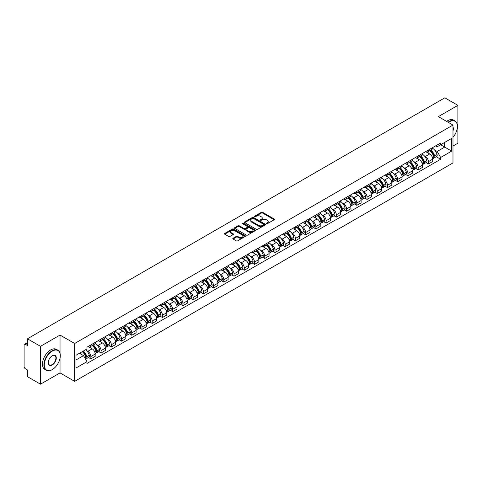 <?xml version="1.0" encoding="UTF-8"?>
<svg xmlns="http://www.w3.org/2000/svg" width="482" height="482" viewBox="0 0 482 482"><rect width="100%" height="100%" fill="white"/><g stroke="black" fill="none" stroke-linecap="round" stroke-linejoin="round"><path stroke-width="0.72" d="M266.462 223.69A0.639 0.368 0 0 0 267.359 223.69L274.198 219.744A0.91 0.524 0 0 0 274.463 219.37A0.91 0.524 0 0 0 274.198 219.003L262.612 212.315A0.91 0.524 0 0 0 261.328 212.315L254.49 216.261A0.639 0.368 0 0 0 255.388 216.78L256.273 216.267A2.91 1.681 0 0 1 260.394 216.267L261.358 216.828A2.91 1.681 0 0 1 262.214 218.015A2.91 1.681 0 0 1 261.358 219.208L260.473 219.714A0.639 0.368 0 0 0 261.377 220.238L262.262 219.726A2.91 1.681 0 0 1 266.377 219.726L267.341 220.28A2.91 1.681 0 0 1 268.197 221.473A2.91 1.681 0 0 1 267.341 222.66L266.462 223.172A0.639 0.368 0 0 0 266.462 223.69L266.462 223.172M233.071 238.247A0.91 0.524 0 0 0 232.806 238.62A0.91 0.524 0 0 0 233.071 238.994L236.325 240.867A0.91 0.524 0 0 0 237.608 240.867L245.205 236.481A0.91 0.524 0 0 0 245.471 236.114A0.91 0.524 0 0 0 245.205 235.74L233.619 229.052A0.91 0.524 0 0 0 232.33 229.052L224.739 233.439A0.91 0.524 0 0 0 224.473 233.806A0.91 0.524 0 0 0 224.739 234.18L228.661 236.445A0.91 0.524 0 0 0 229.95 236.445L233.204 234.571A0.91 0.524 0 0 0 233.469 234.198A0.91 0.524 0 0 0 233.204 233.824L231.252 232.704A2.434 1.404 0 0 1 230.541 231.709A2.434 1.404 0 0 1 232.047 230.408A2.434 1.404 0 0 1 234.698 230.715L242.326 235.12A2.434 1.404 0 0 1 243.036 236.114A2.434 1.404 0 0 1 241.536 237.409A2.434 1.404 0 0 1 238.879 237.108L237.608 236.373A0.91 0.524 0 0 0 236.325 236.373L233.071 238.247L233.071 238.994M74.656 343.491L60.033 335.05L40.494 346.335L27.444 338.798L444.85 97.81L457.9 105.347L438.361 116.626L452.984 125.067L74.656 343.491L74.656 381.352L452.984 162.922L452.984 125.067M256.34 229.312A0.91 0.524 0 0 0 257.623 229.312L265.221 224.925A0.91 0.524 0 0 0 265.486 224.558A0.91 0.524 0 0 0 265.221 224.184L253.634 217.496A0.91 0.524 0 0 0 252.345 217.496L244.754 221.883A0.91 0.524 0 0 0 244.488 222.25A0.91 0.524 0 0 0 244.754 222.624L256.34 229.312M242.789 223.829A0.639 0.368 0 0 1 243.434 223.919L243.434 223.16L255.213 229.962A0.91 0.524 0 0 1 255.478 230.336A0.91 0.524 0 0 1 255.213 230.703L247.615 235.089A0.91 0.524 0 0 1 246.332 235.089L234.746 228.402L234.746 227.661A0.91 0.524 0 0 0 234.481 228.028A0.91 0.524 0 0 0 234.746 228.402M234.746 227.661L237.994 225.781A0.91 0.524 0 0 1 239.283 225.781L243.982 228.492A0.91 0.524 0 0 0 245.266 228.492L247.423 227.251A0.91 0.524 0 0 0 247.694 226.877A0.91 0.524 0 0 0 247.423 226.504L242.53 223.684A0.639 0.368 0 0 1 243.434 223.16M40.494 346.335L40.494 384.19L27.444 376.653L27.444 369.953L25.413 368.784A1.856 1.072 -120 0 1 24.1 366.513L24.1 345.082A1.856 1.072 -120 0 1 24.486 344.232L27.444 342.527M452.984 146.04L457.9 143.202L457.9 105.347M40.494 384.19L60.033 372.905L74.656 381.352M27.444 338.798L27.444 345.498L25.413 344.329A1.856 1.072 -120 0 0 24.486 344.232M428.396 150.053A4.266 2.464 60 0 1 427.51 151.969L431.836 149.468A4.266 2.464 -120 0 0 432.722 147.552M424.287 155.819L425.377 156.451A4.266 2.464 60 0 1 428.396 161.675L432.722 159.174A4.266 2.464 -120 0 0 429.703 153.951L426.606 152.161M432.722 159.174L432.722 161.482L428.396 163.982L426.046 162.627M427.51 151.969A4.266 2.464 60 0 1 425.413 151.776M428.396 161.675L428.396 163.982M418.165 155.957A4.266 2.464 60 0 1 417.279 157.873L421.611 155.373A4.266 2.464 -120 0 0 422.491 153.457M415.821 168.531L418.165 169.887L422.491 167.393L422.491 165.079A4.266 2.464 -120 0 0 419.479 159.855L416.382 158.066M417.279 157.873A4.266 2.464 60 0 1 415.183 157.68M414.056 161.723L415.147 162.356A4.266 2.464 60 0 1 418.165 167.579L418.165 169.887M407.935 161.862A4.266 2.464 60 0 1 407.055 163.778L411.381 161.277A4.266 2.464 -120 0 0 412.267 159.367M405.591 174.442L407.935 175.791L412.267 173.297L412.267 170.983A4.266 2.464 -120 0 0 409.248 165.76L406.151 163.976M407.055 163.778A4.266 2.464 60 0 1 404.952 163.585M403.832 167.634L404.922 168.26A4.266 2.464 60 0 1 407.935 173.484L407.935 175.791M397.71 167.766A4.266 2.464 60 0 1 396.825 169.682L401.151 167.188A4.266 2.464 -120 0 0 402.036 165.272M395.361 180.346L397.71 181.702L402.036 179.202L402.036 176.894A4.266 2.464 -120 0 0 399.018 171.67L395.921 169.881M396.825 169.682A4.266 2.464 60 0 1 394.728 169.489M393.601 173.538L394.692 174.165A4.266 2.464 60 0 1 397.71 179.388L397.71 181.702M387.48 173.677A4.266 2.464 60 0 1 386.594 175.587L390.926 173.092A4.266 2.464 -120 0 0 391.806 171.176M385.13 186.251L387.48 187.606L391.806 185.106L391.806 182.798A4.266 2.464 -120 0 0 388.793 177.575L385.696 175.785M386.594 175.587A4.266 2.464 60 0 1 384.497 175.394M383.371 179.443L384.461 180.069A4.266 2.464 60 0 1 387.48 185.293L387.48 187.606M377.249 179.581A4.266 2.464 60 0 1 376.37 181.497L380.696 178.997A4.266 2.464 -120 0 0 381.575 177.081M374.906 192.155L377.249 193.511L381.581 191.011L381.581 188.703A4.266 2.464 -120 0 0 378.563 183.479L375.466 181.69M376.37 181.497A4.266 2.464 60 0 1 374.267 181.304M373.146 185.347L374.237 185.98A4.266 2.464 60 0 1 377.249 191.203L377.249 193.511M367.025 185.486A4.266 2.464 60 0 1 366.139 187.402L370.465 184.901A4.266 2.464 -120 0 0 371.351 182.985M364.675 198.06L367.025 199.415L371.351 196.915L371.351 194.608A4.266 2.464 -120 0 0 368.332 189.384L365.236 187.594M366.139 187.402A4.266 2.464 60 0 1 364.037 187.209M362.916 191.252L364.006 191.884A4.266 2.464 60 0 1 367.025 197.108L367.025 199.415M356.794 191.39A4.266 2.464 60 0 1 355.909 193.306L360.235 190.806A4.266 2.464 -120 0 0 361.12 188.89M354.445 203.964L356.794 205.32L361.12 202.826L361.12 200.512A4.266 2.464 -120 0 0 358.108 195.288L355.005 193.499M355.909 193.306A4.266 2.464 60 0 1 353.812 193.113M352.685 197.156L353.776 197.789A4.266 2.464 60 0 1 356.794 203.012L356.794 205.32M346.564 197.295A4.266 2.464 60 0 1 345.684 199.211L350.01 196.71A4.266 2.464 -120 0 0 350.89 194.8M344.22 209.875L346.564 211.224L350.89 208.73L350.89 206.417A4.266 2.464 -120 0 0 347.877 201.193L344.781 199.409M345.684 199.211A4.266 2.464 60 0 1 343.582 199.018M342.455 203.061L343.552 203.693A4.266 2.464 60 0 1 346.564 208.917L346.564 211.224M336.334 203.199A4.266 2.464 60 0 1 335.454 205.115L339.78 202.615A4.266 2.464 -120 0 0 340.666 200.705M333.99 215.779L336.334 217.135L340.666 214.635L340.666 212.327A4.266 2.464 -120 0 0 337.647 207.103L334.55 205.314M335.454 205.115A4.266 2.464 60 0 1 333.351 204.922M332.231 208.971L333.321 209.598A4.266 2.464 60 0 1 336.334 214.821L336.334 217.135M326.109 209.11A4.266 2.464 60 0 1 325.223 211.02L329.549 208.525A4.266 2.464 -120 0 0 330.435 206.609M323.759 221.684L326.109 223.039L330.435 220.539L330.435 218.232A4.266 2.464 -120 0 0 327.417 213.008L324.32 211.218M325.223 211.02A4.266 2.464 60 0 1 323.127 210.827M322 214.876L323.091 215.502A4.266 2.464 60 0 1 326.109 220.726L326.109 223.039M315.879 215.014A4.266 2.464 60 0 1 314.993 216.924L319.325 214.43A4.266 2.464 -120 0 0 320.205 212.514M313.535 227.588L315.879 228.944L320.205 226.444L320.205 224.136A4.266 2.464 -120 0 0 317.192 218.912L314.095 217.123M314.993 216.924A4.266 2.464 60 0 1 312.896 216.737M311.77 220.78L312.86 221.413A4.266 2.464 60 0 1 315.879 226.636L315.879 228.944M305.648 220.919A4.266 2.464 60 0 1 304.769 222.835L309.095 220.334A4.266 2.464 -120 0 0 309.98 218.418M303.305 233.493L305.648 234.848L309.98 232.348L309.98 230.041A4.266 2.464 -120 0 0 306.962 224.817L303.865 223.027M304.769 222.835A4.266 2.464 60 0 1 302.666 222.642M301.545 226.685L302.636 227.317A4.266 2.464 60 0 1 305.648 232.541L305.648 234.848M295.424 226.823A4.266 2.464 60 0 1 294.538 228.739L298.864 226.239A4.266 2.464 -120 0 0 299.75 224.323M293.074 239.397L295.424 240.753L299.75 238.253L299.75 235.945A4.266 2.464 -120 0 0 296.731 230.721L293.634 228.932M294.538 228.739A4.266 2.464 60 0 1 292.441 228.546M291.315 232.589L292.405 233.222A4.266 2.464 60 0 1 295.424 238.445L295.424 240.753M285.193 232.728A4.266 2.464 60 0 1 284.308 234.644L288.64 232.143A4.266 2.464 -120 0 0 289.519 230.227M282.844 245.302L285.193 246.657L289.519 244.163L289.519 241.85A4.266 2.464 -120 0 0 286.507 236.626L283.404 234.836M284.308 234.644A4.266 2.464 60 0 1 282.211 234.451M281.084 238.494L282.175 239.126A4.266 2.464 60 0 1 285.193 244.35L285.193 246.657M274.963 238.632A4.266 2.464 60 0 1 274.083 240.548L278.409 238.048A4.266 2.464 -120 0 0 279.289 236.138M272.619 251.212L274.963 252.562L279.295 250.068L279.295 247.76A4.266 2.464 -120 0 0 276.276 242.53L273.18 240.747M274.083 240.548A4.266 2.464 60 0 1 271.981 240.355M270.86 244.404L271.95 245.031A4.266 2.464 60 0 1 274.963 250.254L274.963 252.562M264.738 244.537A4.266 2.464 60 0 1 263.853 246.453L268.179 243.958A4.266 2.464 -120 0 0 269.064 242.042M262.389 257.117L264.738 258.473L269.064 255.972L269.064 253.665A4.266 2.464 -120 0 0 266.046 248.441L262.949 246.651M263.853 246.453A4.266 2.464 60 0 1 261.75 246.26M260.629 250.309L261.72 250.935A4.266 2.464 60 0 1 264.738 256.159L264.738 258.473M254.508 250.447A4.266 2.464 60 0 1 253.622 252.357L257.948 249.863A4.266 2.464 -120 0 0 258.834 247.947M252.158 263.021L254.508 264.377L258.834 261.877L258.834 259.569A4.266 2.464 -120 0 0 255.815 254.345L252.719 252.556M253.622 252.357A4.266 2.464 60 0 1 251.526 252.164M250.399 256.213L251.49 256.84A4.266 2.464 60 0 1 254.508 262.069L254.508 264.377M244.278 256.352A4.266 2.464 60 0 1 243.398 258.268L247.724 255.767A4.266 2.464 -120 0 0 248.604 253.851M241.934 268.926L244.278 270.282L248.604 267.781L248.604 265.474A4.266 2.464 -120 0 0 245.591 260.25L242.494 258.46M243.398 258.268A4.266 2.464 60 0 1 241.295 258.075M240.169 262.118L241.265 262.75A4.266 2.464 60 0 1 244.278 267.974L244.278 270.282M234.047 262.256A4.266 2.464 60 0 1 233.168 264.172L237.493 261.672A4.266 2.464 -120 0 0 238.379 259.756M231.703 274.83L234.047 276.186L238.379 273.686L238.379 271.378A4.266 2.464 -120 0 0 235.361 266.154L232.264 264.365M233.168 264.172A4.266 2.464 60 0 1 231.065 263.979M229.944 268.022L231.035 268.655A4.266 2.464 60 0 1 234.047 273.878L234.047 276.186M223.823 268.161A4.266 2.464 60 0 1 222.937 270.077L227.263 267.576A4.266 2.464 -120 0 0 228.149 265.66M221.473 280.735L223.823 282.091L228.149 279.596L228.149 277.283A4.266 2.464 -120 0 0 225.13 272.059L222.033 270.269M222.937 270.077A4.266 2.464 60 0 1 220.84 269.884M219.714 273.927L220.804 274.559A4.266 2.464 60 0 1 223.823 279.783L223.823 282.091M213.592 274.065A4.266 2.464 60 0 1 212.707 275.981L217.039 273.481A4.266 2.464 -120 0 0 217.918 271.571M211.249 286.645L213.592 287.995L217.918 285.501L217.918 283.193A4.266 2.464 -120 0 0 214.906 277.963L211.809 276.18M212.707 275.981A4.266 2.464 60 0 1 210.61 275.788M209.483 279.837L210.574 280.464A4.266 2.464 60 0 1 213.592 285.687L213.592 287.995M203.362 279.97A4.266 2.464 60 0 1 202.482 281.886L206.808 279.391A4.266 2.464 -120 0 0 207.694 277.475M201.018 292.55L203.362 293.906L207.694 291.405L207.694 289.098A4.266 2.464 -120 0 0 204.675 283.874L201.578 282.084M202.482 281.886A4.266 2.464 60 0 1 200.379 281.693M199.259 285.742L200.349 286.368A4.266 2.464 60 0 1 203.362 291.592L203.362 293.906M193.137 285.88A4.266 2.464 60 0 1 192.252 287.79L196.578 285.296A4.266 2.464 -120 0 0 197.463 283.38M190.788 298.454L193.137 299.81L197.463 297.31L197.463 295.002A4.266 2.464 -120 0 0 194.445 289.778L191.348 287.989M192.252 287.79A4.266 2.464 60 0 1 190.149 287.597M189.028 291.646L190.119 292.273A4.266 2.464 60 0 1 193.137 297.502L193.137 299.81M182.907 291.785A4.266 2.464 60 0 1 182.021 293.701L186.353 291.2A4.266 2.464 -120 0 0 187.233 289.284M180.557 304.359L182.907 305.715L187.233 303.214L187.233 300.907A4.266 2.464 -120 0 0 184.22 295.683L181.118 293.893M182.021 293.701A4.266 2.464 60 0 1 179.925 293.508M178.798 297.551L179.888 298.183A4.266 2.464 60 0 1 182.907 303.407L182.907 305.715M172.677 297.689A4.266 2.464 60 0 1 171.797 299.605L176.123 297.105A4.266 2.464 -120 0 0 177.002 295.189M170.333 310.263L172.677 311.619L177.002 309.119L177.002 306.811A4.266 2.464 -120 0 0 173.99 301.587L170.893 299.798M171.797 299.605A4.266 2.464 60 0 1 169.694 299.412M168.573 303.455L169.664 304.088A4.266 2.464 60 0 1 172.677 309.311L172.677 311.619M162.446 303.594A4.266 2.464 60 0 1 161.566 305.51L165.892 303.009A4.266 2.464 -120 0 0 166.778 301.093M160.102 316.168L162.452 317.524L166.778 315.029L166.778 312.716A4.266 2.464 -120 0 0 163.76 307.492L160.663 305.702M161.566 305.51A4.266 2.464 60 0 1 159.464 305.317M158.343 309.36L159.434 309.992A4.266 2.464 60 0 1 162.452 315.216L162.452 317.524M152.222 309.498A4.266 2.464 60 0 1 151.336 311.414L155.662 308.914A4.266 2.464 -120 0 0 156.548 307.004M149.872 322.078L152.222 323.428L156.548 320.934L156.548 318.62A4.266 2.464 -120 0 0 153.529 313.396L150.432 311.613M151.336 311.414A4.266 2.464 60 0 1 149.239 311.221M148.113 315.27L149.203 315.897A4.266 2.464 60 0 1 152.222 321.12L152.222 323.428M141.991 315.403A4.266 2.464 60 0 1 141.106 317.319L145.437 314.818A4.266 2.464 -120 0 0 146.317 312.908M139.647 327.983L141.991 329.339L146.317 326.838L146.317 324.531A4.266 2.464 -120 0 0 143.305 319.307L140.208 317.518M141.106 317.319A4.266 2.464 60 0 1 139.009 317.126M137.882 321.175L138.979 321.801A4.266 2.464 60 0 1 141.991 327.025L141.991 329.339M131.761 321.313A4.266 2.464 60 0 1 130.881 323.223L135.207 320.729A4.266 2.464 -120 0 0 136.093 318.813M129.417 333.887L131.761 335.243L136.093 332.743L136.093 330.435A4.266 2.464 -120 0 0 133.074 325.211L129.977 323.422M130.881 323.223A4.266 2.464 60 0 1 128.778 323.03M127.658 327.079L128.748 327.706A4.266 2.464 60 0 1 131.761 332.929L131.761 335.243M121.536 327.218A4.266 2.464 60 0 1 120.651 329.128L124.977 326.633A4.266 2.464 -120 0 0 125.862 324.717M119.187 339.792L121.536 341.148L125.862 338.647L125.862 336.34A4.266 2.464 -120 0 0 122.844 331.116L119.747 329.327M120.651 329.128A4.266 2.464 60 0 1 118.554 328.941M117.427 332.984L118.518 333.616A4.266 2.464 60 0 1 121.536 338.84L121.536 341.148M111.306 333.122A4.266 2.464 60 0 1 110.42 335.038L114.752 332.538A4.266 2.464 -120 0 0 115.632 330.622M108.956 345.696L111.306 347.052L115.632 344.552L115.632 342.244A4.266 2.464 -120 0 0 112.619 337.02L109.522 335.231M110.42 335.038A4.266 2.464 60 0 1 108.323 334.845M107.197 338.888L108.287 339.521A4.266 2.464 60 0 1 111.306 344.744L111.306 347.052M101.075 339.027A4.266 2.464 60 0 1 100.196 340.943L104.522 338.442A4.266 2.464 -120 0 0 105.407 336.526M98.732 351.601L101.075 352.957L105.407 350.462L105.407 348.149A4.266 2.464 -120 0 0 102.389 342.925L99.292 341.136M100.196 340.943A4.266 2.464 60 0 1 98.093 340.75M96.972 344.793L98.063 345.425A4.266 2.464 60 0 1 101.075 350.649L101.075 352.957M90.851 344.931A4.266 2.464 60 0 1 89.965 346.847L94.291 344.347A4.266 2.464 -120 0 0 95.177 342.431M88.501 357.505L90.851 358.861L95.177 356.367L95.177 354.053A4.266 2.464 -120 0 0 92.158 348.829L89.062 347.046M89.965 346.847A4.266 2.464 60 0 1 87.863 346.654M86.742 350.697L87.832 351.33A4.266 2.464 60 0 1 90.851 356.553L90.851 358.861M435.638 145.871L437.18 146.757L451.67 138.394L444.723 142.407L444.723 147.1L437.18 151.45L434.517 149.914M75.963 360L83.507 355.644L86.983 361.663L75.963 368.025L75.963 355.306L86.983 348.944L86.983 347.167L440.656 142.973L440.656 144.751L451.67 151.113L440.656 157.469L437.18 151.45M451.67 138.394L451.67 151.113M86.983 361.663L86.983 363.446L440.656 159.253L440.656 157.469M60.033 335.05L60.033 353.27M60.033 358.216L60.033 372.905M83.507 355.644L79.44 353.3M436.276 156.722L440.656 159.253M266.715 223.781L267.341 223.419A2.91 1.681 0 0 0 268.197 222.226L268.197 221.473M262.214 218.015L262.214 218.774A2.91 1.681 0 0 1 261.358 219.961L260.726 220.328M274.186 219.75L262.612 213.068A0.91 0.524 0 0 0 261.328 213.068L254.743 216.87M265.208 224.931L253.634 218.256A0.91 0.524 0 0 0 252.345 218.256L244.766 222.63L244.754 221.883M263.612 224.817A0.639 0.368 0 0 0 263.612 224.293L253.442 218.424A0.639 0.368 0 0 0 252.544 218.424L251.61 218.961A2.91 1.681 0 0 0 250.754 220.154A2.91 1.681 0 0 0 251.61 221.34L258.557 225.353A2.91 1.681 0 0 0 262.678 225.353L263.612 224.817L263.612 225.57A0.639 0.368 0 0 0 263.799 225.311L263.799 224.558M250.754 220.154L250.754 220.913A2.91 1.681 0 0 0 251.61 222.1L251.61 221.34M263.612 225.57L262.678 226.112A2.91 1.681 0 0 1 258.557 226.112L251.61 222.1M234.758 228.408L237.994 226.54L237.994 225.781M247.694 226.877L247.694 227.637A0.91 0.524 0 0 1 247.423 228.004L245.266 229.251A0.91 0.524 0 0 1 243.982 229.251L239.283 226.54A0.91 0.524 0 0 0 237.994 226.54M243.434 223.919L255.201 230.715M248.857 231.312A2.434 1.404 0 0 0 251.508 231.613A2.434 1.404 0 0 0 253.014 230.318A2.434 1.404 0 0 0 252.297 229.324L249.616 227.769A0.91 0.524 0 0 0 248.326 227.769L246.169 229.016A0.91 0.524 0 0 0 245.904 229.384A0.91 0.524 0 0 0 246.169 229.757L248.857 231.312L248.857 232.065A2.434 1.404 0 0 0 251.508 232.372A2.434 1.404 0 0 0 253.014 231.071L253.014 230.318M245.904 229.384L245.904 230.143A0.91 0.524 0 0 0 246.169 230.517L246.169 229.757M248.857 232.065L246.169 230.517M243.036 236.114L243.036 236.867A2.434 1.404 0 0 1 241.536 238.168A2.434 1.404 0 0 1 238.879 237.861L237.608 237.132A0.91 0.524 0 0 0 236.325 237.132L233.083 239M230.541 231.709L230.541 232.469A2.434 1.404 0 0 0 231.252 233.457L231.252 232.704M233.204 233.824L233.204 234.571L231.252 233.457M245.193 236.493L233.619 229.812A0.91 0.524 0 0 0 232.33 229.812L224.751 234.186M430.004 150.529A5.844 3.374 60 0 1 430.034 150.547A5.844 3.374 60 0 1 433.878 155.788L433.914 155.909A1.139 0.657 60 0 1 433.734 156.801A1.139 0.657 60 0 1 433.71 156.813M429.751 150.673A7.049 4.067 60 0 1 433.619 156.487L433.655 156.608A2.344 1.35 60 0 1 433.288 158.451L432.703 158.783M433.686 157.933A2.344 1.35 -120 0 0 434.336 157.843A2.344 1.35 -120 0 0 434.704 156.005L434.668 155.885A7.049 4.067 -120 0 0 430.8 150.071M432.631 148.305A7.049 4.067 60 0 1 437.066 154.505L437.096 154.626A2.344 1.35 60 0 1 436.728 156.463L434.336 157.843M427.347 152.047A7.049 4.067 60 0 1 428.817 153.439M432.246 153.451L433.143 153.969M419.774 156.433A5.844 3.374 60 0 1 419.804 156.451A5.844 3.374 60 0 1 423.648 161.693L423.684 161.813A1.139 0.657 60 0 1 423.503 162.705A1.139 0.657 60 0 1 423.479 162.717M419.521 156.578A7.049 4.067 60 0 1 423.395 162.398L423.425 162.518A2.344 1.35 60 0 1 423.057 164.356L422.473 164.693M423.455 163.838A2.344 1.35 -120 0 0 424.106 163.747A2.344 1.35 -120 0 0 424.473 161.91L424.443 161.789A7.049 4.067 -120 0 0 420.569 155.975M422.407 154.21A7.049 4.067 60 0 1 426.835 160.41L426.871 160.53A2.344 1.35 60 0 1 426.498 162.368L424.106 163.747M417.117 157.951A7.049 4.067 60 0 1 418.587 159.343M422.015 159.355L422.913 159.873M409.549 162.338A5.844 3.374 60 0 1 409.573 162.356A5.844 3.374 60 0 1 413.417 167.597L413.454 167.718A1.139 0.657 60 0 1 413.273 168.61A1.139 0.657 60 0 1 413.249 168.622M409.29 162.488A7.049 4.067 60 0 1 413.164 168.302L413.201 168.423A2.344 1.35 60 0 1 412.827 170.26L412.249 170.598M413.231 169.742A2.344 1.35 -120 0 0 413.875 169.652A2.344 1.35 -120 0 0 414.249 167.814L414.213 167.694A7.049 4.067 -120 0 0 410.339 161.88M412.176 160.114A7.049 4.067 60 0 1 416.605 166.314L416.641 166.435A2.344 1.35 60 0 1 416.273 168.272L413.875 169.652M406.886 163.862A7.049 4.067 60 0 1 408.356 165.248M411.785 165.26L412.682 165.778M399.319 168.242A5.844 3.374 60 0 1 399.349 168.26A5.844 3.374 60 0 1 403.193 173.502L403.223 173.622A1.139 0.657 60 0 1 403.048 174.514A1.139 0.657 60 0 1 403.018 174.532M399.06 168.393A7.049 4.067 60 0 1 402.934 174.207L402.97 174.327A2.344 1.35 60 0 1 402.603 176.165L402.018 176.502M403 175.647A2.344 1.35 -120 0 0 403.651 175.562A2.344 1.35 -120 0 0 404.018 173.719L403.982 173.598A7.049 4.067 -120 0 0 400.114 167.784M401.946 166.019A7.049 4.067 60 0 1 406.38 172.219L406.41 172.339A2.344 1.35 60 0 1 406.043 174.177L403.651 175.562M396.656 169.766A7.049 4.067 60 0 1 398.132 171.152M401.554 171.164L402.458 171.682M389.088 174.147A5.844 3.374 60 0 1 389.119 174.165A5.844 3.374 60 0 1 392.963 179.406L392.999 179.527A1.139 0.657 60 0 1 392.818 180.419A1.139 0.657 60 0 1 392.794 180.437M388.835 174.297A7.049 4.067 60 0 1 392.709 180.111L392.74 180.232A2.344 1.35 60 0 1 392.372 182.069L391.788 182.407M392.77 181.551A2.344 1.35 -120 0 0 393.42 181.467A2.344 1.35 -120 0 0 393.788 179.629L393.758 179.503A7.049 4.067 -120 0 0 389.884 173.689M391.721 171.923A7.049 4.067 60 0 1 396.15 178.123L396.186 178.244A2.344 1.35 60 0 1 395.812 180.081L393.42 181.467M386.431 175.671A7.049 4.067 60 0 1 387.902 177.063M391.33 177.069L392.228 177.587M378.858 180.057A5.844 3.374 60 0 1 378.888 180.069A5.844 3.374 60 0 1 382.732 185.311L382.768 185.437A1.139 0.657 60 0 1 382.588 186.329A1.139 0.657 60 0 1 382.563 186.341M378.605 180.202A7.049 4.067 60 0 1 382.479 186.016L382.515 186.136A2.344 1.35 60 0 1 382.142 187.974L381.563 188.311M382.545 187.456A2.344 1.35 -120 0 0 383.19 187.371A2.344 1.35 -120 0 0 383.564 185.534L383.527 185.413A7.049 4.067 -120 0 0 379.653 179.599M381.491 177.828A7.049 4.067 60 0 1 385.919 184.028L385.955 184.148A2.344 1.35 60 0 1 385.588 185.992L383.19 187.371M376.201 181.575A7.049 4.067 60 0 1 377.671 182.967M381.099 182.973L381.997 183.491M452.984 137.25A11.315 6.531 120 0 0 457.376 126.471A11.315 6.531 120 0 0 449.375 121.85A11.315 6.531 120 0 0 448.447 122.446M448.073 122.235A11.592 6.694 -60 0 1 449.182 121.506A11.592 6.694 -60 0 1 454.972 120.934A11.592 6.694 -60 0 1 457.376 126.242A11.592 6.694 -60 0 1 457.376 126.356M452.984 127.007A5.657 3.266 -60 0 1 452.984 131.002M446.633 121.398A11.592 6.694 -60 0 1 447.736 120.675A11.592 6.694 -60 0 1 453.532 120.102L454.972 120.934M52.098 369.688L52.297 369.574A11.315 6.531 120 0 0 60.292 355.722A11.315 6.531 120 0 0 52.297 351.101A11.315 6.531 120 0 0 44.296 364.958A11.315 6.531 120 0 0 52.297 369.574L52.098 369.688A11.592 6.694 -60 0 1 46.302 370.266A11.592 6.694 -60 0 1 44.525 360.976A11.592 6.694 -60 0 1 52.098 350.763A11.592 6.694 -60 0 1 57.894 350.185A11.592 6.694 -60 0 1 60.292 355.493A11.592 6.694 -60 0 1 60.292 355.608M52.297 355.722L52.297 355.722A5.657 3.266 -60 0 1 56.292 358.03A5.657 3.266 -60 0 1 52.297 364.958A5.657 3.266 -60 0 1 48.296 362.651A5.657 3.266 -60 0 1 52.297 355.722L52.297 355.722M48.296 362.53A5.38 3.103 120 0 0 49.411 364.886A5.38 3.103 120 0 0 52.098 364.615A5.38 3.103 120 0 0 55.611 359.879A5.38 3.103 120 0 0 54.785 355.565A5.38 3.103 120 0 0 52.195 355.782M46.302 370.266L44.862 369.429A11.592 6.694 -60 0 1 43.085 360.144A11.592 6.694 -60 0 1 50.652 349.932A11.592 6.694 -60 0 1 56.448 349.354L57.894 350.185M368.634 185.962A5.844 3.374 60 0 1 368.664 185.98A5.844 3.374 60 0 1 372.508 191.221L372.538 191.342A1.139 0.657 60 0 1 372.363 192.234A1.139 0.657 60 0 1 372.333 192.246M368.375 186.106A7.049 4.067 60 0 1 372.249 191.92L372.285 192.041A2.344 1.35 60 0 1 371.911 193.885L371.333 194.216M372.315 193.366A2.344 1.35 -120 0 0 372.966 193.276A2.344 1.35 -120 0 0 373.333 191.438L373.297 191.318A7.049 4.067 -120 0 0 369.423 185.504M371.261 183.732A7.049 4.067 60 0 1 375.689 189.932L375.725 190.059A2.344 1.35 60 0 1 375.358 191.896L372.966 193.276M365.971 187.48A7.049 4.067 60 0 1 367.447 188.872M370.869 188.878L371.767 189.402M358.403 191.866A5.844 3.374 60 0 1 358.433 191.884A5.844 3.374 60 0 1 362.277 197.126L362.313 197.246A1.139 0.657 60 0 1 362.133 198.138A1.139 0.657 60 0 1 362.109 198.15M358.15 192.011A7.049 4.067 60 0 1 362.018 197.825L362.054 197.951A2.344 1.35 60 0 1 361.687 199.789L361.102 200.126M362.084 199.271A2.344 1.35 -120 0 0 362.735 199.18A2.344 1.35 -120 0 0 363.103 197.343L363.073 197.222A7.049 4.067 -120 0 0 359.198 191.408M361.03 189.643A7.049 4.067 60 0 1 365.464 195.843L365.495 195.963A2.344 1.35 60 0 1 365.127 197.801L362.735 199.18M355.746 193.384A7.049 4.067 60 0 1 357.216 194.776M360.644 194.788L361.542 195.306M348.173 197.771A5.844 3.374 60 0 1 348.203 197.789A5.844 3.374 60 0 1 352.047 203.03L352.083 203.151A1.139 0.657 60 0 1 351.902 204.043A1.139 0.657 60 0 1 351.878 204.055M347.92 197.921A7.049 4.067 60 0 1 351.794 203.735L351.824 203.856A2.344 1.35 60 0 1 351.456 205.694L350.872 206.031M351.86 205.175A2.344 1.35 -120 0 0 352.505 205.085A2.344 1.35 -120 0 0 352.878 203.247L352.842 203.127A7.049 4.067 -120 0 0 348.968 197.313M350.806 195.547A7.049 4.067 60 0 1 355.234 201.747L355.27 201.868A2.344 1.35 60 0 1 354.897 203.705L352.505 205.085M345.516 199.295A7.049 4.067 60 0 1 346.986 200.681M350.414 200.693L351.312 201.211M337.948 203.675A5.844 3.374 60 0 1 337.978 203.693A5.844 3.374 60 0 1 341.822 208.935L341.852 209.055A1.139 0.657 60 0 1 341.672 209.947A1.139 0.657 60 0 1 341.648 209.959M337.689 203.826A7.049 4.067 60 0 1 341.563 209.64L341.599 209.76A2.344 1.35 60 0 1 341.226 211.598L340.647 211.935M341.63 211.08A2.344 1.35 -120 0 0 342.274 210.995A2.344 1.35 -120 0 0 342.648 209.152L342.612 209.031A7.049 4.067 -120 0 0 338.738 203.217M340.575 201.452A7.049 4.067 60 0 1 345.004 207.652L345.04 207.772A2.344 1.35 60 0 1 344.672 209.61L342.274 210.995M335.285 205.199A7.049 4.067 60 0 1 336.761 206.585M340.184 206.597L341.081 207.115M327.718 209.58A5.844 3.374 60 0 1 327.748 209.598A5.844 3.374 60 0 1 331.592 214.839L331.628 214.96A1.139 0.657 60 0 1 331.447 215.852A1.139 0.657 60 0 1 331.417 215.87M327.465 209.73A7.049 4.067 60 0 1 331.333 215.544L331.369 215.665A2.344 1.35 60 0 1 331.001 217.503L330.417 217.84M331.399 216.984A2.344 1.35 -120 0 0 332.05 216.9A2.344 1.35 -120 0 0 332.417 215.062L332.381 214.936A7.049 4.067 -120 0 0 328.513 209.122M330.345 207.356A7.049 4.067 60 0 1 334.779 213.556L334.809 213.677A2.344 1.35 60 0 1 334.442 215.514L332.05 216.9M325.061 211.104A7.049 4.067 60 0 1 326.531 212.49M329.959 212.502L330.857 213.02M317.487 215.49A5.844 3.374 60 0 1 317.518 215.502A5.844 3.374 60 0 1 321.361 220.744L321.398 220.87A1.139 0.657 60 0 1 321.217 221.762A1.139 0.657 60 0 1 321.193 221.774M317.234 215.635A7.049 4.067 60 0 1 321.108 221.449L321.139 221.569A2.344 1.35 60 0 1 320.771 223.407L320.187 223.744M321.169 222.889A2.344 1.35 -120 0 0 321.819 222.805A2.344 1.35 -120 0 0 322.187 220.967L322.157 220.846A7.049 4.067 -120 0 0 318.283 215.032M320.12 213.261A7.049 4.067 60 0 1 324.549 219.461L324.585 219.581A2.344 1.35 60 0 1 324.211 221.419L321.819 222.805M314.83 217.008A7.049 4.067 60 0 1 316.3 218.4M319.729 218.406L320.626 218.924M307.263 221.395A5.844 3.374 60 0 1 307.287 221.413A5.844 3.374 60 0 1 311.131 226.654L311.167 226.775A1.139 0.657 60 0 1 310.986 227.667A1.139 0.657 60 0 1 310.962 227.679M307.004 221.539A7.049 4.067 60 0 1 310.878 227.353L310.914 227.474A2.344 1.35 60 0 1 310.541 229.318L309.962 229.649M310.944 228.799A2.344 1.35 -120 0 0 311.589 228.709A2.344 1.35 -120 0 0 311.962 226.871L311.926 226.751A7.049 4.067 -120 0 0 308.052 220.937M309.89 219.165A7.049 4.067 60 0 1 314.318 225.365L314.354 225.492A2.344 1.35 60 0 1 313.987 227.329L311.589 228.709M304.6 222.913A7.049 4.067 60 0 1 306.07 224.305M309.498 224.311L310.396 224.835M297.033 227.299A5.844 3.374 60 0 1 297.063 227.317A5.844 3.374 60 0 1 300.907 232.559L300.937 232.679A1.139 0.657 60 0 1 300.762 233.571A1.139 0.657 60 0 1 300.732 233.583M296.773 227.444A7.049 4.067 60 0 1 300.648 233.258L300.684 233.384A2.344 1.35 60 0 1 300.316 235.222L299.732 235.553M300.714 234.704A2.344 1.35 -120 0 0 301.364 234.613A2.344 1.35 -120 0 0 301.732 232.776L301.696 232.655A7.049 4.067 -120 0 0 297.828 226.841M299.659 225.076A7.049 4.067 60 0 1 304.094 231.276L304.124 231.396A2.344 1.35 60 0 1 303.756 233.234L301.364 234.613M294.369 228.817A7.049 4.067 60 0 1 295.846 230.209M299.268 230.221L300.172 230.739M286.802 233.204A5.844 3.374 60 0 1 286.832 233.222A5.844 3.374 60 0 1 290.676 238.463L290.712 238.584A1.139 0.657 60 0 1 290.532 239.476A1.139 0.657 60 0 1 290.507 239.488M286.549 233.354A7.049 4.067 60 0 1 290.423 239.168L290.453 239.289A2.344 1.35 60 0 1 290.086 241.127L289.501 241.464M290.483 240.608A2.344 1.35 -120 0 0 291.134 240.518A2.344 1.35 -120 0 0 291.502 238.68L291.471 238.56A7.049 4.067 -120 0 0 287.597 232.746M289.435 230.98A7.049 4.067 60 0 1 293.863 237.18L293.9 237.301A2.344 1.35 60 0 1 293.526 239.138L291.134 240.518M284.145 234.728A7.049 4.067 60 0 1 285.615 236.114M289.043 236.126L289.941 236.644M276.572 239.108A5.844 3.374 60 0 1 276.602 239.126A5.844 3.374 60 0 1 280.446 244.368L280.482 244.488A1.139 0.657 60 0 1 280.301 245.38A1.139 0.657 60 0 1 280.277 245.392M276.319 239.259A7.049 4.067 60 0 1 280.193 245.073L280.229 245.193A2.344 1.35 60 0 1 279.855 247.031L279.277 247.368M280.259 246.513A2.344 1.35 -120 0 0 280.904 246.423A2.344 1.35 -120 0 0 281.277 244.585L281.241 244.464A7.049 4.067 -120 0 0 277.367 238.65M279.205 236.885A7.049 4.067 60 0 1 283.633 243.085L283.669 243.205A2.344 1.35 60 0 1 283.296 245.043L280.904 246.423M273.915 240.632A7.049 4.067 60 0 1 275.385 242.018M278.813 242.03L279.711 242.548M266.347 245.013A5.844 3.374 60 0 1 266.377 245.031A5.844 3.374 60 0 1 270.221 250.272L270.251 250.393A1.139 0.657 60 0 1 270.077 251.285A1.139 0.657 60 0 1 270.047 251.303M266.088 245.163A7.049 4.067 60 0 1 269.962 250.977L269.998 251.098A2.344 1.35 60 0 1 269.625 252.936L269.046 253.273M270.028 252.417A2.344 1.35 -120 0 0 270.679 252.333A2.344 1.35 -120 0 0 271.047 250.489L271.011 250.369A7.049 4.067 -120 0 0 267.136 244.555M268.974 242.789A7.049 4.067 60 0 1 273.402 248.989L273.439 249.11A2.344 1.35 60 0 1 273.071 250.947L270.679 252.333M263.684 246.537A7.049 4.067 60 0 1 265.16 247.923M268.582 247.935L269.48 248.453M256.117 250.923A5.844 3.374 60 0 1 256.147 250.935A5.844 3.374 60 0 1 259.991 256.177L260.027 256.297A1.139 0.657 60 0 1 259.846 257.195A1.139 0.657 60 0 1 259.822 257.207M255.864 251.068A7.049 4.067 60 0 1 259.732 256.882L259.768 257.002A2.344 1.35 60 0 1 259.4 258.84L258.816 259.177M259.798 258.322A2.344 1.35 -120 0 0 260.449 258.238A2.344 1.35 -120 0 0 260.816 256.4L260.786 256.279A7.049 4.067 -120 0 0 256.912 250.459M258.744 248.694A7.049 4.067 60 0 1 263.178 254.894L263.208 255.014A2.344 1.35 60 0 1 262.841 256.852L260.449 258.238M253.46 252.441A7.049 4.067 60 0 1 254.93 253.833M258.358 253.839L259.256 254.357M245.886 256.828A5.844 3.374 60 0 1 245.916 256.84A5.844 3.374 60 0 1 249.76 262.088L249.797 262.208A1.139 0.657 60 0 1 249.616 263.1A1.139 0.657 60 0 1 249.592 263.112M245.633 256.972A7.049 4.067 60 0 1 249.507 262.786L249.537 262.907A2.344 1.35 60 0 1 249.17 264.745L248.585 265.082M249.568 264.232A2.344 1.35 -120 0 0 250.218 264.142A2.344 1.35 -120 0 0 250.592 262.304L250.556 262.184A7.049 4.067 -120 0 0 246.682 256.37M248.519 254.598A7.049 4.067 60 0 1 252.948 260.798L252.984 260.919A2.344 1.35 60 0 1 252.61 262.762L250.218 264.142M243.229 258.346A7.049 4.067 60 0 1 244.699 259.738M248.128 259.744L249.025 260.262M235.662 262.732A5.844 3.374 60 0 1 235.692 262.75A5.844 3.374 60 0 1 239.53 267.992L239.566 268.113A1.139 0.657 60 0 1 239.385 269.004A1.139 0.657 60 0 1 239.361 269.016M235.403 262.877A7.049 4.067 60 0 1 239.277 268.691L239.313 268.817A2.344 1.35 60 0 1 238.939 270.655L238.361 270.986M239.343 270.137A2.344 1.35 -120 0 0 239.988 270.047A2.344 1.35 -120 0 0 240.361 268.209L240.325 268.088A7.049 4.067 -120 0 0 236.451 262.274M238.289 260.509A7.049 4.067 60 0 1 242.717 266.709L242.753 266.829A2.344 1.35 60 0 1 242.386 268.667L239.988 270.047M232.999 264.25A7.049 4.067 60 0 1 234.475 265.642M237.897 265.654L238.795 266.172M225.431 268.637A5.844 3.374 60 0 1 225.462 268.655A5.844 3.374 60 0 1 229.305 273.897L229.336 274.017A1.139 0.657 60 0 1 229.161 274.909A1.139 0.657 60 0 1 229.131 274.921M225.178 268.781A7.049 4.067 60 0 1 229.046 274.601L229.083 274.722A2.344 1.35 60 0 1 228.715 276.56L228.131 276.897M229.113 276.041A2.344 1.35 -120 0 0 229.763 275.951A2.344 1.35 -120 0 0 230.131 274.113L230.095 273.993A7.049 4.067 -120 0 0 226.227 268.179M228.058 266.413A7.049 4.067 60 0 1 232.493 272.613L232.523 272.734A2.344 1.35 60 0 1 232.155 274.571L229.763 275.951M222.774 270.161A7.049 4.067 60 0 1 224.244 271.547M227.673 271.559L228.57 272.077M215.201 274.541A5.844 3.374 60 0 1 215.231 274.559A5.844 3.374 60 0 1 219.075 279.801L219.111 279.922A1.139 0.657 60 0 1 218.93 280.813A1.139 0.657 60 0 1 218.906 280.825M214.948 274.692A7.049 4.067 60 0 1 218.822 280.506L218.852 280.626A2.344 1.35 60 0 1 218.485 282.464L217.9 282.801M218.882 281.946A2.344 1.35 -120 0 0 219.533 281.856A2.344 1.35 -120 0 0 219.9 280.018L219.87 279.897A7.049 4.067 -120 0 0 215.996 274.083M217.834 272.318A7.049 4.067 60 0 1 222.262 278.518L222.298 278.638A2.344 1.35 60 0 1 221.925 280.476L219.533 281.856M212.544 276.065A7.049 4.067 60 0 1 214.014 277.451M217.442 277.463L218.34 277.981M204.977 280.446A5.844 3.374 60 0 1 205.001 280.464A5.844 3.374 60 0 1 208.845 285.706L208.881 285.826A1.139 0.657 60 0 1 208.7 286.718A1.139 0.657 60 0 1 208.676 286.736M204.717 280.596A7.049 4.067 60 0 1 208.592 286.41L208.628 286.531A2.344 1.35 60 0 1 208.254 288.369L207.676 288.706M208.658 287.85A2.344 1.35 -120 0 0 209.302 287.766A2.344 1.35 -120 0 0 209.676 285.922L209.64 285.802A7.049 4.067 -120 0 0 205.766 279.988M207.603 278.222A7.049 4.067 60 0 1 212.032 284.422L212.068 284.543A2.344 1.35 60 0 1 211.7 286.38L209.302 287.766M202.313 281.97A7.049 4.067 60 0 1 203.784 283.356M207.212 283.368L208.11 283.886M194.746 286.35A5.844 3.374 60 0 1 194.776 286.368A5.844 3.374 60 0 1 198.62 291.61L198.65 291.731A1.139 0.657 60 0 1 198.476 292.622A1.139 0.657 60 0 1 198.445 292.64M194.487 286.501A7.049 4.067 60 0 1 198.361 292.315L198.397 292.435A2.344 1.35 60 0 1 198.03 294.273L197.445 294.61M198.427 293.755A2.344 1.35 -120 0 0 199.078 293.671A2.344 1.35 -120 0 0 199.446 291.833L199.409 291.712A7.049 4.067 -120 0 0 195.541 285.892M197.373 284.127A7.049 4.067 60 0 1 201.807 290.327L201.838 290.447A2.344 1.35 60 0 1 201.47 292.285L199.078 293.671M192.083 287.875A7.049 4.067 60 0 1 193.559 289.266M196.981 289.272L197.885 289.79M184.516 292.261A5.844 3.374 60 0 1 184.546 292.273A5.844 3.374 60 0 1 188.39 297.521L188.426 297.641A1.139 0.657 60 0 1 188.245 298.533A1.139 0.657 60 0 1 188.221 298.545M184.263 292.405A7.049 4.067 60 0 1 188.131 298.219L188.167 298.34A2.344 1.35 60 0 1 187.799 300.178L187.215 300.515M188.197 299.659A2.344 1.35 -120 0 0 188.848 299.575A2.344 1.35 -120 0 0 189.215 297.737L189.185 297.617A7.049 4.067 -120 0 0 185.311 291.803M187.143 290.031A7.049 4.067 60 0 1 191.577 296.231L191.613 296.352A2.344 1.35 60 0 1 191.24 298.195L188.848 299.575M181.859 293.779A7.049 4.067 60 0 1 183.329 295.171M186.757 295.177L187.655 295.695M174.285 298.165A5.844 3.374 60 0 1 174.315 298.183A5.844 3.374 60 0 1 178.159 303.425L178.195 303.546A1.139 0.657 60 0 1 178.015 304.437A1.139 0.657 60 0 1 177.991 304.449M174.032 298.31A7.049 4.067 60 0 1 177.906 304.124L177.942 304.244A2.344 1.35 60 0 1 177.569 306.088L176.984 306.419M177.972 305.57A2.344 1.35 -120 0 0 178.617 305.48A2.344 1.35 -120 0 0 178.991 303.642L178.955 303.521A7.049 4.067 -120 0 0 175.08 297.707M176.918 295.942A7.049 4.067 60 0 1 181.346 302.142L181.383 302.262A2.344 1.35 60 0 1 181.009 304.1L178.617 305.48M171.628 299.683A7.049 4.067 60 0 1 173.098 301.075M176.526 301.081L177.424 301.605M164.061 304.07A5.844 3.374 60 0 1 164.091 304.088A5.844 3.374 60 0 1 167.935 309.33L167.965 309.45A1.139 0.657 60 0 1 167.784 310.342A1.139 0.657 60 0 1 167.76 310.354M163.802 304.214A7.049 4.067 60 0 1 167.676 310.034L167.712 310.155A2.344 1.35 60 0 1 167.338 311.993L166.76 312.33M167.742 311.474A2.344 1.35 -120 0 0 168.393 311.384A2.344 1.35 -120 0 0 168.76 309.546L168.724 309.426A7.049 4.067 -120 0 0 164.85 303.612M166.688 301.846A7.049 4.067 60 0 1 171.116 308.046L171.152 308.167A2.344 1.35 60 0 1 170.785 310.004L168.393 311.384M161.398 305.588A7.049 4.067 60 0 1 162.874 306.98M166.296 306.992L167.194 307.51M153.83 309.974A5.844 3.374 60 0 1 153.86 309.992A5.844 3.374 60 0 1 157.704 315.234L157.741 315.355A1.139 0.657 60 0 1 157.56 316.246A1.139 0.657 60 0 1 157.536 316.258M153.577 310.125A7.049 4.067 60 0 1 157.445 315.939L157.481 316.059A2.344 1.35 60 0 1 157.114 317.897L156.53 318.234M157.512 317.379A2.344 1.35 -120 0 0 158.162 317.289A2.344 1.35 -120 0 0 158.53 315.451L158.5 315.33A7.049 4.067 -120 0 0 154.626 309.516M156.457 307.751A7.049 4.067 60 0 1 160.892 313.951L160.922 314.071A2.344 1.35 60 0 1 160.554 315.909L158.162 317.289M151.173 311.499A7.049 4.067 60 0 1 152.643 312.884M156.072 312.896L156.969 313.414M143.6 315.879A5.844 3.374 60 0 1 143.63 315.897A5.844 3.374 60 0 1 147.474 321.139L147.51 321.259A1.139 0.657 60 0 1 147.329 322.151A1.139 0.657 60 0 1 147.305 322.169M143.347 316.029A7.049 4.067 60 0 1 147.221 321.843L147.251 321.964A2.344 1.35 60 0 1 146.883 323.802L146.299 324.139M147.281 323.283A2.344 1.35 -120 0 0 147.932 323.199A2.344 1.35 -120 0 0 148.305 321.355L148.269 321.235A7.049 4.067 -120 0 0 144.395 315.421M146.233 313.655A7.049 4.067 60 0 1 150.661 319.855L150.697 319.976A2.344 1.35 60 0 1 150.324 321.813L147.932 323.199M140.943 317.403A7.049 4.067 60 0 1 142.413 318.789M145.841 318.801L146.739 319.319M133.375 321.783A5.844 3.374 60 0 1 133.4 321.801A5.844 3.374 60 0 1 137.243 327.043L137.28 327.164A1.139 0.657 60 0 1 137.099 328.055A1.139 0.657 60 0 1 137.075 328.073M133.116 321.934A7.049 4.067 60 0 1 136.99 327.748L137.027 327.868A2.344 1.35 60 0 1 136.653 329.706L136.075 330.043M137.057 329.188A2.344 1.35 -120 0 0 137.701 329.104A2.344 1.35 -120 0 0 138.075 327.266L138.039 327.139A7.049 4.067 -120 0 0 134.165 321.325M136.002 319.56A7.049 4.067 60 0 1 140.431 325.76L140.467 325.88A2.344 1.35 60 0 1 140.099 327.718L137.701 329.104M130.712 323.308A7.049 4.067 60 0 1 132.189 324.699M135.611 324.705L136.508 325.223M123.145 327.694A5.844 3.374 60 0 1 123.175 327.706A5.844 3.374 60 0 1 127.019 332.948L127.049 333.074A1.139 0.657 60 0 1 126.874 333.966A1.139 0.657 60 0 1 126.844 333.978M122.886 327.838A7.049 4.067 60 0 1 126.76 333.652L126.796 333.773A2.344 1.35 60 0 1 126.429 335.611L125.844 335.948M126.826 335.092A2.344 1.35 -120 0 0 127.477 335.008A2.344 1.35 -120 0 0 127.844 333.17L127.808 333.05A7.049 4.067 -120 0 0 123.94 327.236M125.772 325.464A7.049 4.067 60 0 1 130.206 331.664L130.236 331.785A2.344 1.35 60 0 1 129.869 333.628L127.477 335.008M120.488 329.212A7.049 4.067 60 0 1 121.958 330.604M125.38 330.61L126.284 331.128M112.915 333.598A5.844 3.374 60 0 1 112.945 333.616A5.844 3.374 60 0 1 116.789 338.858L116.825 338.979A1.139 0.657 60 0 1 116.644 339.87A1.139 0.657 60 0 1 116.62 339.882M112.661 333.743A7.049 4.067 60 0 1 116.536 339.557L116.566 339.677A2.344 1.35 60 0 1 116.198 341.521L115.614 341.852M116.596 341.003A2.344 1.35 -120 0 0 117.246 340.913A2.344 1.35 -120 0 0 117.614 339.075L117.584 338.954A7.049 4.067 -120 0 0 113.71 333.14M115.547 331.369A7.049 4.067 60 0 1 119.976 337.569L120.012 337.695A2.344 1.35 60 0 1 119.638 339.533L117.246 340.913M110.258 335.117A7.049 4.067 60 0 1 111.728 336.508M115.156 336.514L116.054 337.038M102.684 339.503A5.844 3.374 60 0 1 102.714 339.521A5.844 3.374 60 0 1 106.558 344.763L106.594 344.883A1.139 0.657 60 0 1 106.414 345.775A1.139 0.657 60 0 1 106.389 345.787M102.431 339.647A7.049 4.067 60 0 1 106.305 345.461L106.341 345.588A2.344 1.35 60 0 1 105.968 347.426L105.389 347.757M106.371 346.907A2.344 1.35 -120 0 0 107.016 346.817A2.344 1.35 -120 0 0 107.39 344.979L107.353 344.859A7.049 4.067 -120 0 0 103.479 339.045M105.317 337.279A7.049 4.067 60 0 1 109.745 343.479L109.782 343.6A2.344 1.35 60 0 1 109.414 345.437L107.016 346.817M100.027 341.021A7.049 4.067 60 0 1 101.497 342.413M104.925 342.425L105.823 342.943M92.46 345.407A5.844 3.374 60 0 1 92.49 345.425A5.844 3.374 60 0 1 96.334 350.667L96.364 350.788A1.139 0.657 60 0 1 96.189 351.679A1.139 0.657 60 0 1 96.159 351.691M92.201 345.558A7.049 4.067 60 0 1 96.075 351.372L96.111 351.492A2.344 1.35 60 0 1 95.737 353.33L95.159 353.668M96.141 352.812A2.344 1.35 -120 0 0 96.792 352.722A2.344 1.35 -120 0 0 97.159 350.884L97.123 350.763A7.049 4.067 -120 0 0 93.249 344.949M95.087 343.184A7.049 4.067 60 0 1 99.521 349.384L99.551 349.504A2.344 1.35 60 0 1 99.184 351.342L96.792 352.722M89.797 346.932A7.049 4.067 60 0 1 91.273 348.317M94.695 348.329L95.599 348.848M82.543 351.505A5.844 3.374 60 0 1 86.103 356.572L86.139 356.692A1.139 0.657 60 0 1 85.959 357.584A1.139 0.657 60 0 1 85.935 357.596M82.247 351.679A7.049 4.067 60 0 1 85.844 357.276L85.88 357.397A2.344 1.35 60 0 1 85.561 359.204M85.91 358.716A2.344 1.35 -120 0 0 86.561 358.626A2.344 1.35 -120 0 0 86.929 356.788L86.899 356.668A7.049 4.067 -120 0 0 83.296 351.071M85.688 349.691A7.049 4.067 60 0 1 89.29 355.288L89.327 355.409A2.344 1.35 60 0 1 88.953 357.246L86.561 358.626M79.855 353.059A7.049 4.067 60 0 1 81.042 354.222M84.471 354.234L85.368 354.752M101.075 350.649L105.407 348.149M111.306 344.744L115.632 342.244M121.536 338.84L125.862 336.34M131.761 332.929L136.093 330.435M141.991 327.025L146.317 324.531M152.222 321.12L156.548 318.62M162.452 315.216L166.778 312.716M172.677 309.311L177.002 306.811M182.907 303.407L187.233 300.907M193.137 297.502L197.463 295.002M203.362 291.592L207.694 289.098M213.592 285.687L217.918 283.193M223.823 279.783L228.149 277.283M234.047 273.878L238.379 271.378M244.278 267.974L248.604 265.474M254.508 262.069L258.834 259.569M264.738 256.159L269.064 253.665M274.963 250.254L279.295 247.76M285.193 244.35L289.519 241.85M295.424 238.445L299.75 235.945M305.648 232.541L309.98 230.041M315.879 226.636L320.205 224.136M326.109 220.726L330.435 218.232M336.334 214.821L340.666 212.327M346.564 208.917L350.89 206.417M356.794 203.012L361.12 200.512M367.025 197.108L371.351 194.608M377.249 191.203L381.581 188.703M387.48 185.293L391.806 182.798M397.71 179.388L402.036 176.894M407.935 173.484L412.267 170.983M418.165 167.579L422.491 165.079M90.851 356.553L95.177 354.053M87.832 351.33L92.158 348.829M98.063 345.425L102.389 342.925M108.287 339.521L112.619 337.02M118.518 333.616L122.844 331.116M128.748 327.706L133.074 325.211M138.979 321.801L143.305 319.307M149.203 315.897L153.529 313.396M159.434 309.992L163.76 307.492M169.664 304.088L173.99 301.587M179.888 298.183L184.22 295.683M190.119 292.273L194.445 289.778M200.349 286.368L204.675 283.874M210.574 280.464L214.906 277.963M220.804 274.559L225.13 272.059M231.035 268.655L235.361 266.154M241.265 262.75L245.591 260.25M251.49 256.84L255.815 254.345M261.72 250.935L266.046 248.441M271.95 245.031L276.276 242.53M282.175 239.126L286.507 236.626M292.405 233.222L296.731 230.721M302.636 227.317L306.962 224.817M312.86 221.413L317.192 218.912M323.091 215.502L327.417 213.008M333.321 209.598L337.647 207.103M343.552 203.693L347.877 201.193M353.776 197.789L358.108 195.288M364.006 191.884L368.332 189.384M374.237 185.98L378.563 183.479M384.461 180.069L388.793 177.575M394.692 174.165L399.018 171.67M404.922 168.26L409.248 165.76M415.147 162.356L419.479 159.855M425.377 156.451L429.703 153.951M27.444 343.154L25.413 344.329M267.341 223.419L267.341 222.66M260.473 220.238L260.473 219.714M261.358 219.961L261.358 219.208M254.49 216.78L254.49 216.261M261.328 213.068L261.328 212.315M262.612 213.068L262.612 212.315M274.198 219.744L274.198 219.003M252.345 218.256L252.345 217.496M253.634 218.256L253.634 217.496M265.221 224.925L265.221 224.184M258.557 226.112L258.557 225.353M262.678 226.112L262.678 225.353M239.283 226.54L239.283 225.781M243.982 229.251L243.982 228.492M245.266 229.251L245.266 228.492M247.423 228.004L247.423 227.251M255.213 230.703L255.213 229.962M236.325 237.132L236.325 236.373M237.608 237.132L237.608 236.373M238.879 237.861L238.879 237.108M224.739 234.18L224.739 233.439M232.33 229.812L232.33 229.052M233.619 229.812L233.619 229.052M245.205 236.481L245.205 235.74M432.372 157.349L433.655 156.608M434.704 156.005L437.096 154.626M434.668 155.885L437.066 154.505M433.619 156.481L433.969 156.276M432.33 157.234L433.619 156.487M422.148 163.253L423.425 162.518M424.473 161.91L426.871 160.53M424.443 161.789L426.835 160.41M423.389 162.386L423.738 162.187M422.099 163.139L423.395 162.398M411.917 169.164L413.201 168.423M414.249 167.814L416.641 166.435M414.213 167.694L416.605 166.314M413.164 168.29L413.508 168.091M411.875 169.043L413.164 168.302M401.687 175.068L402.97 174.327M404.018 173.719L406.41 172.339M403.982 173.598L406.38 172.219M402.934 174.195L403.283 173.996M401.645 174.954L402.934 174.207M391.456 180.973L392.74 180.232M393.788 179.629L396.186 178.244M393.758 179.503L396.15 178.123M391.414 180.858L393.053 179.9M381.232 186.877L382.515 186.136M383.564 185.534L385.955 184.148M383.527 185.413L385.919 184.028M381.19 186.763L382.822 185.805M371.001 192.782L372.285 192.041M373.333 191.438L375.725 190.059M373.297 191.318L375.689 189.932M370.959 192.667L372.598 191.709M360.771 198.686L362.054 197.951M363.103 197.343L365.495 195.963M363.073 197.222L365.464 195.843M360.729 198.572L362.368 197.62M350.547 204.597L351.824 203.856M352.878 203.247L355.27 201.868M352.842 203.127L355.234 201.747M350.504 204.476L352.137 203.525M340.316 210.501L341.599 209.76M342.648 209.152L345.04 207.772M342.612 209.031L345.004 207.652M340.274 210.381L341.907 209.429M330.086 216.406L331.369 215.665M332.417 215.062L334.809 213.677M332.381 214.936L334.779 213.556M330.043 216.291L331.682 215.333M319.861 222.31L321.139 221.569M322.187 220.967L324.585 219.581M322.157 220.846L324.549 219.461M319.813 222.196L321.452 221.238M309.631 228.215L310.914 227.474M311.962 226.871L314.354 225.492M311.926 226.751L314.318 225.365M310.872 227.347L311.221 227.143M309.589 228.1L310.878 227.353M299.4 234.119L300.684 233.384M301.732 232.776L304.124 231.396M301.696 232.655L304.094 231.276M299.358 234.005L300.997 233.053M289.17 240.03L290.453 239.289M291.502 238.68L293.9 237.301M291.471 238.56L293.863 237.18M290.417 239.156L290.767 238.958M289.128 239.909L290.423 239.168M278.945 245.934L280.229 245.193M281.277 244.585L283.669 243.205M281.241 244.464L283.633 243.085M278.903 245.814L280.536 244.862M268.715 251.839L269.998 251.098M271.047 250.489L273.439 249.11M271.011 250.369L273.402 248.989M268.673 251.725L270.312 250.767M258.485 257.743L259.768 257.002M260.816 256.4L263.208 255.014M260.786 256.279L263.178 254.894M258.442 257.629L260.081 256.671M248.26 263.648L249.537 262.907M250.592 262.304L252.984 260.919M250.556 262.184L252.948 260.798M248.212 263.534L249.851 262.576M238.03 269.552L239.313 268.817M240.361 268.209L242.753 266.829M240.325 268.088L242.717 266.709M237.988 269.438L239.62 268.486M227.799 275.463L229.083 274.722M230.131 274.113L232.523 272.734M230.095 273.993L232.493 272.613M227.757 275.343L229.396 274.391M217.575 281.368L218.852 280.626M219.9 280.018L222.298 278.638M219.87 279.897L222.262 278.518M217.527 281.247L219.165 280.295M207.344 287.272L208.628 286.531M209.676 285.922L212.068 284.543M209.64 285.802L212.032 284.422M207.302 287.158L208.935 286.2M197.114 293.177L198.397 292.435M199.446 291.833L201.838 290.447M199.409 291.712L201.807 290.327M197.072 293.062L198.711 292.104M186.883 299.081L188.167 298.34M189.215 297.737L191.613 296.352M189.185 297.617L191.577 296.231M186.841 298.967L188.48 298.009M176.659 304.986L177.942 304.244M178.991 303.642L181.383 302.262M178.955 303.521L181.346 302.142M177.9 304.118L178.25 303.913M176.617 304.871L177.906 304.124M166.429 310.89L167.712 310.155M168.76 309.546L171.152 308.167M168.724 309.426L171.116 308.046M167.676 310.022L168.025 309.824M166.386 310.776L167.676 310.034M156.198 316.801L157.481 316.059M158.53 315.451L160.922 314.071M158.5 315.33L160.892 313.951M157.445 315.927L157.795 315.728M156.156 316.68L157.445 315.939M145.974 322.705L147.251 321.964M148.305 321.355L150.697 319.976M148.269 321.235L150.661 319.855M147.215 321.831L147.564 321.633M145.925 322.591L147.221 321.843M135.743 328.61L137.027 327.868M138.075 327.266L140.467 325.88M138.039 327.139L140.431 325.76M136.99 327.742L137.334 327.537M135.701 328.495L136.99 327.748M125.513 334.514L126.796 333.773M127.844 333.17L130.236 331.785M127.808 333.05L130.206 331.664M126.76 333.646L127.109 333.442M125.471 334.4L126.76 333.652M115.288 340.419L116.566 339.677M117.614 339.075L120.012 337.695M117.584 338.954L119.976 337.569M116.53 339.551L116.879 339.346M115.24 340.304L116.536 339.557M105.058 346.323L106.341 345.588M107.39 344.979L109.782 343.6M107.353 344.859L109.745 343.479M106.299 345.455L106.649 345.257M105.016 346.209L106.305 345.461M94.827 352.234L96.111 351.492M97.159 350.884L99.551 349.504M97.123 350.763L99.521 349.384M96.075 351.36L96.424 351.161M94.785 352.113L96.075 351.372M84.856 357.987L85.88 357.397M86.929 356.788L89.327 355.409M86.899 356.668L89.29 355.288M85.844 357.264L86.194 357.066M84.796 357.885L85.844 357.276"/></g></svg>
